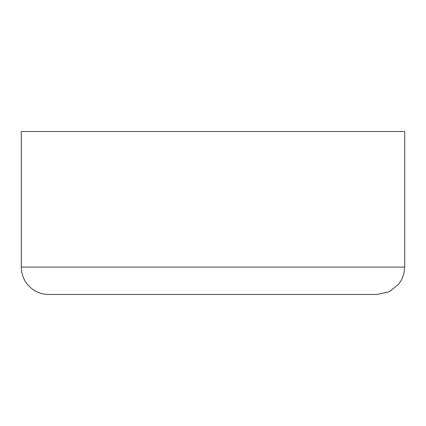 <?xml version="1.0" encoding="UTF-8"?>
<svg xmlns="http://www.w3.org/2000/svg" width="426" height="426" viewBox="0 0 426 426"><rect width="100%" height="100%" fill="white"/><g stroke="black" fill="none" stroke-linecap="round" stroke-linejoin="round"><path stroke-width="0.64" d="M404.7 267.086L403.992 273.268L401.91 279.137L398.821 284.041L389.268 291.725L377.314 294.472L48.686 294.472A27.386 27.386 0 0 1 21.3 267.086L21.3 131.528L404.7 131.528L404.7 267.086L21.3 267.086"/></g></svg>
